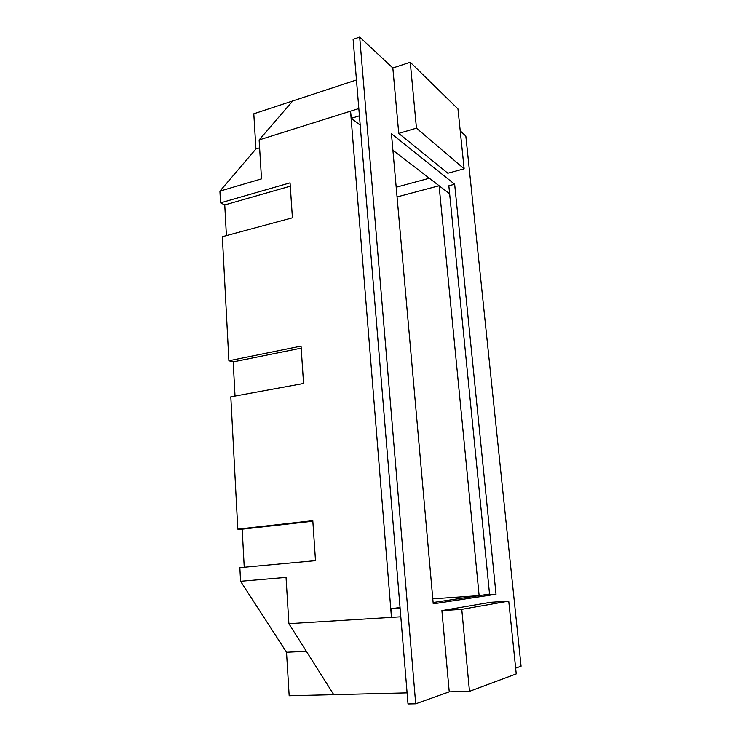 <?xml version="1.0" encoding="UTF-8"?>
<svg xmlns="http://www.w3.org/2000/svg" width="741" height="741" viewBox="0 0 741 741"><rect width="100%" height="100%" fill="white"/><g stroke="black" fill="none" stroke-linecap="round" stroke-linejoin="round"><path stroke-width="1.11" d="M259.609 147.829L255.941 148.969L253.802 113.781L356.477 79.954M255.941 148.969L219.929 191.104L220.549 202.849L224.764 204.924L226.413 235.61M220.549 202.849L290.064 182.842L292.417 217.817L222.346 236.703L228.904 360.756L233.202 361.877L235.036 396.055M228.904 360.756L301.05 346.121L303.569 383.477L230.821 396.833L237.815 529.139L242.196 529.167L244.243 567.245M237.815 529.139L312.804 520.664L315.499 560.65L239.862 567.652L240.575 581.268L286.526 652.256L289.175 695.753L333.765 694.669L288.897 623.672L400.816 616.79L408.013 703.95L415.71 703.802L449.241 691.844L469.488 691.344L461.773 609.343L508.734 601.099L516.236 673.921L469.488 691.344M464.144 168.809L447.833 173.227L398.751 133.408L392.841 67.968L410.255 62.235L457.966 108.918L464.144 168.809L416.461 128.156L410.255 62.235M392.841 67.968L359.681 37.05L415.71 703.802M292.778 100.933L259.128 139.938L358.829 108.547L353.114 39.347L359.681 37.05M515.643 668.15L521.071 666.215L465.839 136.066L460.226 130.833M398.751 133.408L416.461 128.156M219.929 191.104L261.517 178.868L259.128 139.938M240.575 581.268L286.045 577.378L288.897 623.672M396.194 187.214L429.335 178.238M449.648 193.846L439.098 185.741L479.131 595.616L484.91 594.745L433.115 602.507M479.131 595.616L432.781 598.821M439.098 185.741L397.056 196.921M489.532 594.06L484.91 594.745M400.047 607.463L391.016 608.815L391.461 617.364L350.539 111.15L351.336 118.328L359.431 115.809M360.2 125.136L351.336 118.328M454.659 184.231L448.842 185.769L489.597 594.69L496.016 594.245L433.235 603.832L391.443 133.723L454.659 184.231L496.016 594.245M391.016 608.815L400.112 608.222M358.839 108.631L400.807 616.688M407.096 692.872L333.765 694.669M449.241 691.844L441.895 610.603L490.616 602.294L508.734 601.099M392.915 150.256L444.952 190.233M441.895 610.603L461.773 609.343M306.376 651.33L286.526 652.256M224.764 204.924L290.287 186.176M242.196 529.167L312.841 521.201M233.202 361.877L301.189 348.159"/></g></svg>
